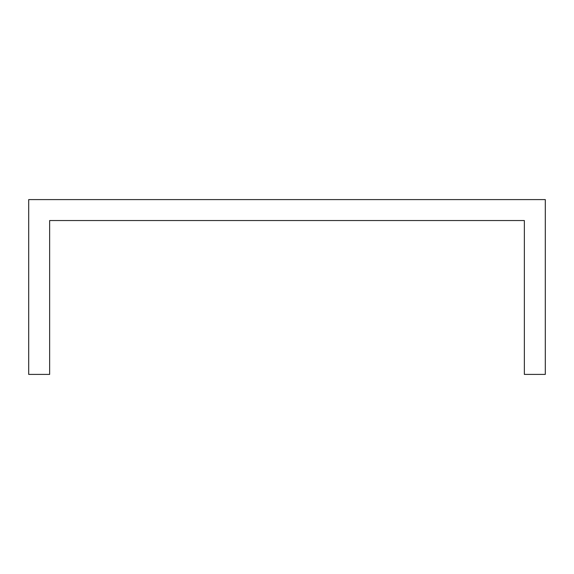 <?xml version="1.0" encoding="UTF-8"?>
<svg xmlns="http://www.w3.org/2000/svg" width="574" height="574" viewBox="0 0 574 574"><rect width="100%" height="100%" fill="white"/><g stroke="black" fill="none" stroke-linecap="round" stroke-linejoin="round"><path stroke-width="0.86" d="M545.3 248.463L545.3 199.594L28.7 199.594L28.7 374.406L49.644 374.406L49.644 220.538L524.356 220.538L524.356 374.406L545.3 374.406L545.3 248.463"/></g></svg>
